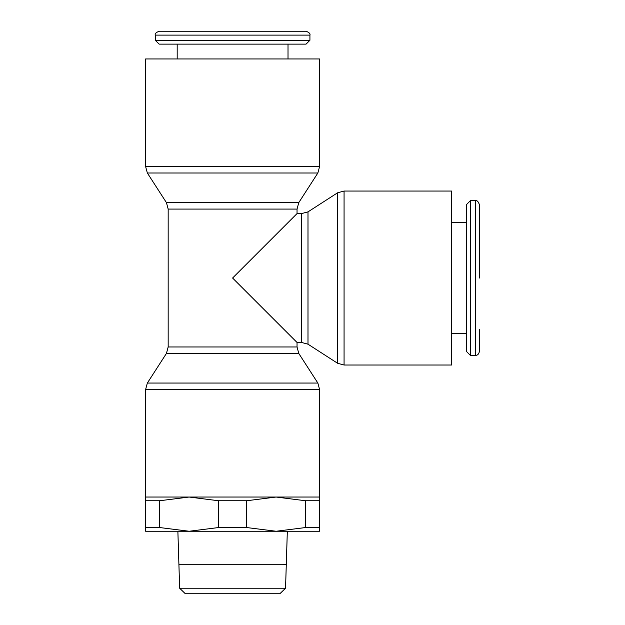 <?xml version="1.0" encoding="UTF-8"?>
<svg xmlns="http://www.w3.org/2000/svg" width="625" height="625" viewBox="0 0 625 625"><rect width="100%" height="100%" fill="white"/><g stroke="black" fill="none" stroke-linecap="round" stroke-linejoin="round"><path stroke-width="0.94" d="M297.039 213.594L301.547 213.594L307.992 211.867L337.625 192.773L344.07 191.047L451.672 191.047L451.672 365.016L344.07 365.016L337.625 363.289L307.992 344.188L301.547 342.461L297.039 342.461L297.039 346.969L168.172 346.969L168.172 209.086L297.039 209.086L297.039 213.594L232.602 278.031L297.039 342.461M337.625 192.773L337.625 363.289M307.992 211.867L307.992 344.188M168.172 209.086L166.445 202.641L147.344 173L145.617 166.562L145.617 58.953L319.586 58.953L319.586 166.562L317.859 173L298.766 202.641L297.039 209.086M147.344 173L317.859 173M166.445 202.641L298.766 202.641M297.039 346.969L298.766 353.414L317.859 383.055L319.586 389.5L319.586 497.039L276.094 497.039L305.625 500.758L319.586 500.758L319.586 527.531L305.625 527.531L305.625 500.758M145.617 497.039L145.617 500.758L159.586 500.758L189.109 497.039L145.617 497.039L145.617 389.5L147.344 383.055L166.445 353.414L168.172 346.969M218.641 500.758L189.109 497.039L276.094 497.039L246.57 500.758L246.57 527.531L218.641 527.531L218.641 500.758L246.57 500.758M317.859 383.055L147.344 383.055M298.766 353.414L166.445 353.414M181.055 31.25L306.055 31.25C309.156 32.43 310.445 33.719 309.922 35.117L309.922 40.273L306.055 44.133L159.148 44.133L155.281 40.273L155.281 35.117L309.922 35.117M155.281 40.273L309.922 40.273M177.188 58.953L177.188 44.133M288.016 44.133L288.016 58.953M479.383 329.578L479.383 351.484C478.789 354.156 477.508 355.445 475.516 355.352L470.359 355.352L466.492 351.484L466.492 204.578L470.359 200.711L475.516 200.711L475.516 355.352M470.359 200.711L470.359 355.352M451.672 222.617L466.492 222.617M466.492 333.438L451.672 333.438M151.695 527.531L145.617 527.531L145.617 531.25L189.109 531.25L159.586 527.531L151.695 527.531M145.617 527.531L145.617 500.758M177.875 531.25L178.922 564.742L286.281 564.727L287.328 531.25M286.281 564.758L268.688 564.758M196.523 564.758L178.922 564.727M279.859 593.75L285.547 588.234L286.281 564.789L178.922 564.789L179.656 588.234L185.344 593.75L279.859 593.75M179.656 588.234L285.547 588.234M159.586 500.758L159.586 527.531M218.641 527.531L189.109 531.25L276.094 531.25L246.57 527.531M305.625 527.531L276.094 531.25L319.586 531.25L319.586 527.531M319.586 500.758L319.586 497.039M475.516 200.711C476.992 200.234 478.281 201.523 479.383 204.578L479.383 278.031M155.281 35.117C154.758 33.719 156.047 32.43 159.148 31.25L232.602 31.25M344.07 191.047L344.07 365.016M301.547 213.594L301.547 342.461M145.617 166.562L319.586 166.562M319.586 389.5L145.617 389.5"/></g></svg>
